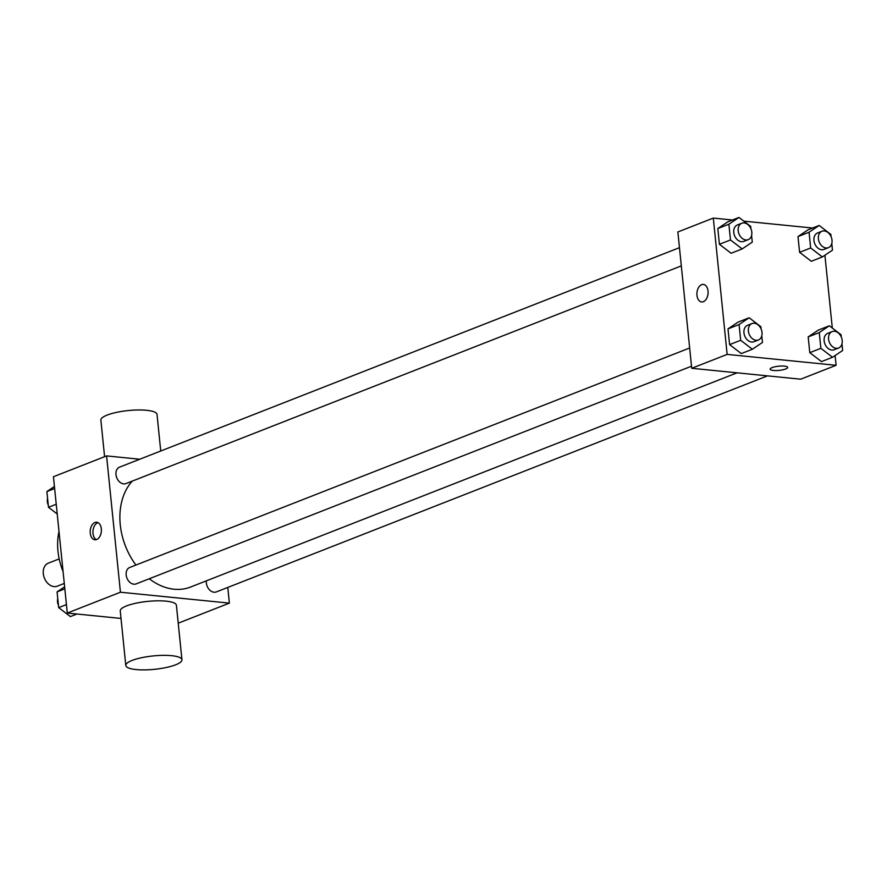 <?xml version="1.0" encoding="UTF-8"?>
<svg xmlns="http://www.w3.org/2000/svg" width="887" height="887" viewBox="0 0 887 887"><rect width="100%" height="100%" fill="white"/><g stroke="black" fill="none" stroke-linecap="round" stroke-linejoin="round"><path stroke-width="1.33" d="M59.185 558.91L48.33 563.156A12.34 9.114 68.6 0 0 44.35 577.98A12.34 9.114 68.6 0 0 57.345 586.152L64.274 583.435M63.077 571.583A56.435 41.678 -111.4 0 1 57.977 551.204A56.435 41.678 -111.4 0 1 58.997 531.424M121.02 618.439L67.29 613.061L53.442 476.74L106.584 455.907L139.736 459.233M227.782 587.438L229.378 603.127L120.432 592.228L67.29 613.061M120.432 592.228L106.584 455.907M94.931 522.498A8.815 5.566 95.7 0 1 96.672 522.243A8.815 5.566 95.7 0 1 101.329 531.568A8.815 5.566 95.7 0 1 94.909 539.784A8.815 5.566 95.7 0 1 90.186 531.834A8.815 5.566 95.7 0 1 94.931 522.498M132.318 481.076A61.802 45.636 68.6 0 0 135.922 565.052M149.271 578.756A61.802 45.636 68.6 0 0 190.539 587.05L737.053 372.828M206.372 580.852A8.815 6.508 68.6 0 0 209.243 589.567A8.815 6.508 68.6 0 0 216.384 591.906L767.51 375.866M689.654 347.992L129.768 567.458A8.815 6.508 68.6 0 0 126.919 578.047A8.815 6.508 68.6 0 0 136.199 583.879L691.505 366.209M679.464 247.661L119.579 467.139A8.815 6.508 68.6 0 0 116.729 477.716A8.815 6.508 68.6 0 0 126.009 483.559L681.316 265.878M229.378 603.127L178.232 623.184M125.799 665.472L120.255 610.943A28.218 6.73 -5.8 0 1 147.652 601.397A28.218 6.73 -5.8 0 1 176.402 605.244L181.946 659.773A28.218 6.73 -5.8 0 1 166.246 667.512A28.218 6.73 -5.8 0 1 136.154 669.563A28.218 6.73 -5.8 0 1 125.799 665.472A28.218 6.73 -5.8 0 1 153.196 655.925A28.218 6.73 -5.8 0 1 181.946 659.773M160.735 450.995L157.021 414.395A28.218 6.73 174.2 0 0 146.665 410.304A28.218 6.73 174.2 0 0 116.574 412.366A28.218 6.73 174.2 0 0 100.874 420.105L104.588 456.694M96.317 539.651A8.815 5.566 95.7 0 1 92.98 531.003A8.815 5.566 95.7 0 1 97.67 522.765A8.815 5.566 95.7 0 1 98.013 522.654M835.099 355.554L836.097 365.3L800.662 379.192L691.716 368.282L677.868 231.973L713.303 218.08L732.44 219.998M836.097 365.3L727.14 354.401L691.716 368.282M727.14 354.401L713.303 218.08M701.639 284.66A8.815 5.566 95.7 0 1 703.38 284.417A8.815 5.566 95.7 0 1 708.037 293.741A8.815 5.566 95.7 0 1 701.628 301.957A8.815 5.566 95.7 0 1 696.905 294.007A8.815 5.566 95.7 0 1 701.639 284.66M821.484 361.608L809.787 352.649L808.19 336.905L818.291 330.13L808.19 336.905L809.787 352.649L821.484 361.608L832.549 357.273L820.863 348.314L819.266 332.57L829.356 325.784L841.053 334.743L841.286 337.016M731.11 253.261L719.412 244.291L717.816 228.558L727.905 221.772L717.816 228.558L719.412 244.291L731.11 253.261L742.175 248.914L730.478 239.956L728.881 224.211L738.982 217.437L750.679 226.396L750.901 228.658M824.91 255.223L832.305 328.046M743.805 221.14L812.625 228.026M741.299 353.58L729.602 344.622L728.005 328.889L738.095 322.103L728.005 328.889L729.602 344.622L741.299 353.58L752.364 349.245L740.678 340.286L739.071 324.542L749.171 317.768L760.869 326.726L761.09 328.988M811.295 261.277L799.597 252.318L798.001 236.574L808.09 229.8L798.001 236.574L799.597 252.318L811.295 261.277L822.36 256.942L810.674 247.983L809.066 232.239L819.167 225.464L830.864 234.423L831.086 236.685M773.353 370.467A8.815 2.107 -5.8 0 1 770.116 369.18A8.815 2.107 -5.8 0 1 778.675 366.198A8.815 2.107 -5.8 0 1 787.656 367.406A8.815 2.107 -5.8 0 1 782.755 369.824A8.815 2.107 -5.8 0 1 773.353 370.467M787.656 367.395A8.815 2.107 -5.8 0 1 782.744 369.812A8.815 2.107 -5.8 0 1 773.353 370.456A8.815 2.107 -5.8 0 1 770.116 369.18M701.639 301.957A8.815 5.566 95.7 0 1 696.905 294.007A8.815 5.566 95.7 0 1 701.65 284.672A8.815 5.566 95.7 0 1 703.391 284.417M831.784 243.493L832.461 250.156L822.36 256.942M821.972 231.252L817.548 232.993A8.815 6.508 68.6 0 0 814.698 243.581A8.815 6.508 68.6 0 0 823.979 249.413L828.414 247.673A8.815 6.508 68.6 0 0 831.74 238.603A8.815 6.508 68.6 0 0 824.322 230.942A8.815 6.508 68.6 0 0 821.972 231.252A8.815 6.508 68.6 0 0 819.133 241.841A8.815 6.508 68.6 0 0 828.414 247.673M810.674 247.983L799.597 252.318M809.066 232.239L798.001 236.574M819.167 225.464L808.09 229.8M841.974 343.823L842.65 350.487L832.549 357.273M832.161 331.583L827.737 333.324A8.815 6.508 68.6 0 0 824.888 343.901A8.815 6.508 68.6 0 0 834.179 349.733L838.603 348.003A8.815 6.508 68.6 0 0 841.929 338.934A8.815 6.508 68.6 0 0 834.523 331.272A8.815 6.508 68.6 0 0 832.161 331.583A8.815 6.508 68.6 0 0 829.323 342.171A8.815 6.508 68.6 0 0 838.603 348.003M820.863 348.314L809.787 352.649M819.266 332.57L808.19 336.905M829.356 325.784L818.291 330.13M751.599 235.465L752.276 242.14L742.175 248.914M741.787 223.236L737.363 224.965A8.815 6.508 68.6 0 0 734.514 235.554A8.815 6.508 68.6 0 0 743.794 241.386L748.229 239.645A8.815 6.508 68.6 0 0 751.555 230.576A8.815 6.508 68.6 0 0 744.138 222.925A8.815 6.508 68.6 0 0 741.787 223.236A8.815 6.508 68.6 0 0 738.949 233.813A8.815 6.508 68.6 0 0 748.229 239.645M730.478 239.956L719.412 244.291M728.881 224.211L717.816 228.558M738.982 217.437L727.905 221.772M761.789 335.796L762.465 342.471L752.364 349.245M751.976 323.555L747.553 325.296A8.815 6.508 68.6 0 0 744.703 335.885A8.815 6.508 68.6 0 0 753.983 341.717L758.418 339.976A8.815 6.508 68.6 0 0 761.745 330.906A8.815 6.508 68.6 0 0 754.338 323.245A8.815 6.508 68.6 0 0 751.976 323.555A8.815 6.508 68.6 0 0 749.138 334.144A8.815 6.508 68.6 0 0 758.418 339.976M740.678 340.286L729.602 344.622M739.071 324.542L728.005 328.889M749.171 317.768L738.095 322.103M57.223 513.994L48.486 507.297L46.889 491.553L54.429 486.486M56.236 504.259L48.486 507.297M54.639 488.515L46.889 491.553M47.565 498.228A8.815 6.508 68.6 0 0 48.253 505.025M76.903 614.026L70.372 616.587L58.675 607.628L57.078 591.884L64.618 586.817M66.425 604.59L58.675 607.628M64.829 588.846L57.078 591.884M57.755 598.548A8.815 6.508 68.6 0 0 58.442 605.355"/></g></svg>
